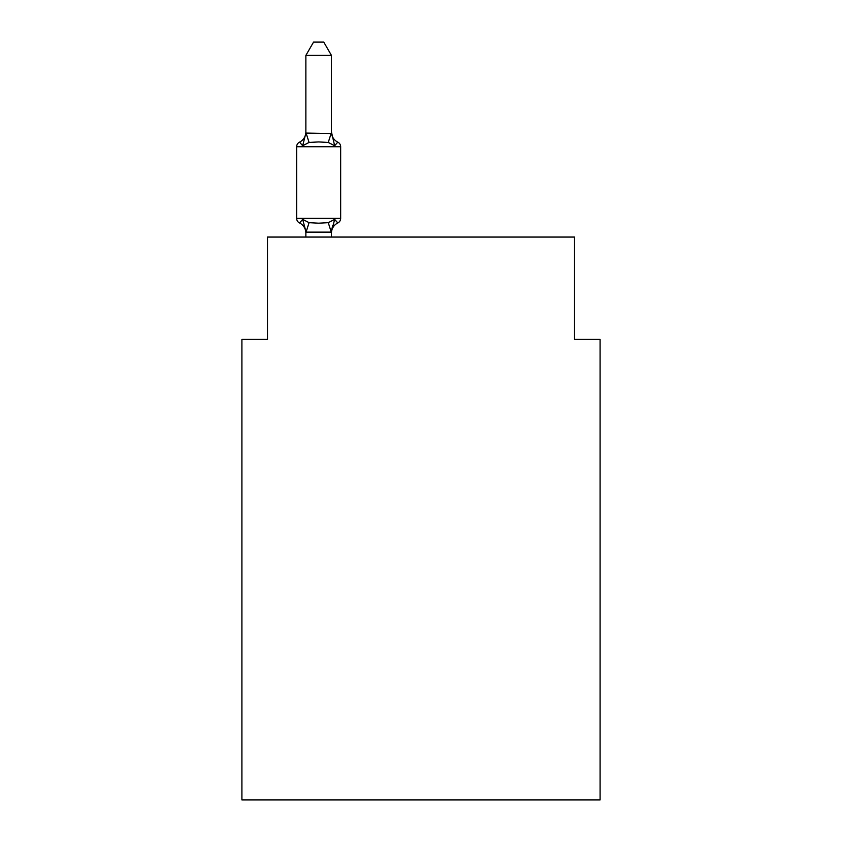 <?xml version="1.0" encoding="UTF-8"?>
<svg xmlns="http://www.w3.org/2000/svg" width="842" height="842" viewBox="0 0 842 842"><rect width="100%" height="100%" fill="white"/><g stroke="black" fill="none" stroke-linecap="round" stroke-linejoin="round"><path stroke-width="1.26" d="M600.093 799.9L600.093 339.389L574.507 339.389L574.507 237.055L267.493 237.055L267.493 339.389L241.907 339.389L241.907 799.9L600.093 799.9M331.453 231.782L334.653 219.373L328.264 222.667L318.665 223.183L309.067 222.667L302.678 219.373L299.542 222.972A5.115 5.115 0 0 1 296.658 218.373L340.663 218.373A5.115 5.115 0 0 1 337.789 222.972L334.653 219.373L337.789 222.972A5.115 5.115 0 0 0 340.663 218.373A5.115 5.115 0 0 1 337.789 222.972L334.653 219.373L337.789 222.972A11.262 11.262 0 0 0 331.453 233.097M331.453 132.015A11.262 11.262 0 0 0 337.789 142.14L334.653 145.74L337.789 142.14A5.115 5.115 0 0 1 340.663 146.74A5.115 5.115 0 0 0 337.789 142.14L334.653 145.74L337.789 142.14L334.653 145.74L337.789 142.14L334.653 145.74L337.789 142.14L334.653 145.74L337.789 142.14L334.653 145.74L337.789 142.14L334.653 145.74L337.789 142.14L334.653 145.74L337.789 142.14L334.653 145.74L337.789 142.14L334.653 145.74L337.789 142.14L334.653 145.74L337.789 142.14L334.653 145.74L337.789 142.14L334.653 145.74L337.789 142.14L334.653 145.74L337.789 142.14L334.653 145.74L337.789 142.14L334.653 145.74L337.789 142.14L334.653 145.74L337.789 142.14L334.653 145.74L337.789 142.14L334.653 145.74L337.789 142.14L334.653 145.74L337.789 142.14L334.653 145.74L337.789 142.14L334.653 145.74L337.789 142.14L334.653 145.74L337.789 142.14L334.653 145.74L337.789 142.14L334.653 145.74L337.789 142.14L334.653 145.74L337.789 142.14L334.653 145.74L337.789 142.14L334.653 145.74L337.789 142.14L334.653 145.74L337.789 142.14L334.653 145.74L337.789 142.14L334.653 145.74L337.789 142.14L334.653 145.74L337.789 142.14L334.653 145.74L337.789 142.14L334.653 145.74L337.789 142.14L334.653 145.74L337.789 142.14L334.653 145.74L337.789 142.14L334.653 145.74L337.789 142.14L334.653 145.74L337.789 142.14L334.653 145.74L337.789 142.14L334.653 145.74L337.789 142.14L334.653 145.74L337.789 142.14L334.653 145.74L337.789 142.14L334.653 145.74L337.789 142.14L334.653 145.74L337.789 142.14L334.653 145.74L337.789 142.14L334.653 145.74L337.789 142.14L334.653 145.74L337.789 142.14L334.653 145.74L328.264 142.445L318.665 141.93L309.067 142.445L302.678 145.74L299.542 142.14L302.678 145.74L299.542 142.14L302.678 145.74L299.542 142.14L302.678 145.74L299.542 142.14L302.678 145.74L299.542 142.14L302.678 145.74L299.542 142.14L302.678 145.74L299.542 142.14L302.678 145.74L299.542 142.14L302.678 145.74L299.542 142.14L302.678 145.74L299.542 142.14L302.678 145.74L299.542 142.14L302.678 145.74L299.542 142.14L302.678 145.74L299.542 142.14L302.678 145.74L299.542 142.14L302.678 145.74L299.542 142.14L302.678 145.74L299.542 142.14L302.678 145.74L299.542 142.14L302.678 145.74L299.542 142.14L302.678 145.74L299.542 142.14L302.678 145.74L299.542 142.14L302.678 145.74L299.542 142.14L302.678 145.74L299.542 142.14L302.678 145.74L299.542 142.14L302.678 145.74L299.542 142.14L302.678 145.74L299.542 142.14L302.678 145.74L299.542 142.14L302.678 145.74L299.542 142.14L302.678 145.74L299.542 142.14L302.678 145.74L299.542 142.14L302.678 145.74L299.542 142.14L302.678 145.74L299.542 142.14L302.678 145.74L299.542 142.14L302.678 145.74L299.542 142.14L302.678 145.74L299.542 142.14L302.678 145.74L299.542 142.14L302.678 145.74L299.542 142.14L302.678 145.74L299.542 142.14L302.678 145.74L299.542 142.14L302.678 145.74L299.542 142.14L302.678 145.74L299.542 142.14L302.678 145.74L299.542 142.14L302.678 145.74L299.542 142.14L302.678 145.74L299.542 142.14L302.678 145.74L299.542 142.14L302.678 145.74L299.542 142.14L302.678 145.74L299.542 142.14L302.678 145.74L299.542 142.14L302.678 145.74L299.542 142.14L302.678 145.74L305.867 133.068L331.453 133.531L331.453 132.015L334.653 145.74L337.789 142.14A5.115 5.115 0 0 1 340.663 146.74L340.663 218.373A5.115 5.115 0 0 1 337.789 222.972A5.115 5.115 0 0 0 340.663 218.373A5.115 5.115 0 0 1 337.789 222.972A5.115 5.115 0 0 0 340.663 218.373A5.115 5.115 0 0 1 337.789 222.972A5.115 5.115 0 0 0 340.663 218.373A5.115 5.115 0 0 1 337.789 222.972A5.115 5.115 0 0 0 340.663 218.373A5.115 5.115 0 0 1 337.789 222.972A5.115 5.115 0 0 0 340.663 218.373A5.115 5.115 0 0 1 337.789 222.972A5.115 5.115 0 0 0 340.663 218.373A5.115 5.115 0 0 1 337.789 222.972A5.115 5.115 0 0 0 340.663 218.373A5.115 5.115 0 0 1 337.789 222.972A5.115 5.115 0 0 0 340.663 218.373A5.115 5.115 0 0 1 337.789 222.972A5.115 5.115 0 0 0 340.663 218.373A5.115 5.115 0 0 1 337.789 222.972A5.115 5.115 0 0 0 340.663 218.373A5.115 5.115 0 0 1 337.789 222.972A5.115 5.115 0 0 0 340.663 218.373A5.115 5.115 0 0 1 337.789 222.972A5.115 5.115 0 0 0 340.663 218.373A5.115 5.115 0 0 1 337.789 222.972A5.115 5.115 0 0 0 340.663 218.373A5.115 5.115 0 0 1 337.789 222.972A5.115 5.115 0 0 0 340.663 218.373A5.115 5.115 0 0 1 337.789 222.972A5.115 5.115 0 0 0 340.663 218.373A5.115 5.115 0 0 1 337.789 222.972A5.115 5.115 0 0 0 340.663 218.373A5.115 5.115 0 0 1 337.789 222.972A5.115 5.115 0 0 0 340.663 218.373A5.115 5.115 0 0 1 337.789 222.972A5.115 5.115 0 0 0 340.663 218.373A5.115 5.115 0 0 1 337.789 222.972A5.115 5.115 0 0 0 340.663 218.373A5.115 5.115 0 0 1 337.789 222.972A5.115 5.115 0 0 0 340.663 218.373A5.115 5.115 0 0 1 337.789 222.972A5.115 5.115 0 0 0 340.663 218.373A5.115 5.115 0 0 1 337.789 222.972A5.115 5.115 0 0 0 340.663 218.373A5.115 5.115 0 0 1 337.789 222.972A5.115 5.115 0 0 0 340.663 218.373M305.867 233.097L305.867 233.097A11.262 11.262 0 0 0 299.542 222.972A5.115 5.115 0 0 1 296.658 218.373A5.115 5.115 0 0 0 299.542 222.972A5.115 5.115 0 0 1 296.658 218.373A5.115 5.115 0 0 0 299.542 222.972A5.115 5.115 0 0 1 296.658 218.373A5.115 5.115 0 0 0 299.542 222.972A5.115 5.115 0 0 1 296.658 218.373A5.115 5.115 0 0 0 299.542 222.972A5.115 5.115 0 0 1 296.658 218.373A5.115 5.115 0 0 0 299.542 222.972A5.115 5.115 0 0 1 296.658 218.373A5.115 5.115 0 0 0 299.542 222.972A5.115 5.115 0 0 1 296.658 218.373A5.115 5.115 0 0 0 299.542 222.972A5.115 5.115 0 0 1 296.658 218.373A5.115 5.115 0 0 0 299.542 222.972A5.115 5.115 0 0 1 296.658 218.373A5.115 5.115 0 0 0 299.542 222.972A5.115 5.115 0 0 1 296.658 218.373A5.115 5.115 0 0 0 299.542 222.972A5.115 5.115 0 0 1 296.658 218.373A5.115 5.115 0 0 0 299.542 222.972A5.115 5.115 0 0 1 296.658 218.373A5.115 5.115 0 0 0 299.542 222.972A5.115 5.115 0 0 1 296.658 218.373A5.115 5.115 0 0 0 299.542 222.972A5.115 5.115 0 0 1 296.658 218.373A5.115 5.115 0 0 0 299.542 222.972A5.115 5.115 0 0 1 296.658 218.373A5.115 5.115 0 0 0 299.542 222.972A5.115 5.115 0 0 1 296.658 218.373A5.115 5.115 0 0 0 299.542 222.972A5.115 5.115 0 0 1 296.658 218.373A5.115 5.115 0 0 0 299.542 222.972A5.115 5.115 0 0 1 296.658 218.373A5.115 5.115 0 0 0 299.542 222.972A5.115 5.115 0 0 1 296.658 218.373A5.115 5.115 0 0 0 299.542 222.972A5.115 5.115 0 0 1 296.658 218.373A5.115 5.115 0 0 0 299.542 222.972A5.115 5.115 0 0 1 296.658 218.373A5.115 5.115 0 0 0 299.542 222.972A5.115 5.115 0 0 1 296.658 218.373A5.115 5.115 0 0 0 299.542 222.972A5.115 5.115 0 0 1 296.658 218.373A5.115 5.115 0 0 0 299.542 222.972A5.115 5.115 0 0 1 296.658 218.373L296.658 146.74A5.115 5.115 0 0 1 299.542 142.14A11.262 11.262 0 0 0 305.867 132.015M331.453 231.582L332.653 225.561L331.253 232.118L306.078 232.118L302.678 219.373L299.542 222.972M331.453 55.404L305.867 55.404L313.55 42.1L323.77 42.1L331.453 55.404L331.453 133.531M340.663 146.74A5.115 5.115 0 0 0 337.789 142.14A5.115 5.115 0 0 1 340.663 146.74A5.115 5.115 0 0 0 337.789 142.14A5.115 5.115 0 0 1 340.663 146.74A5.115 5.115 0 0 0 337.789 142.14A5.115 5.115 0 0 1 340.663 146.74A5.115 5.115 0 0 0 337.789 142.14A5.115 5.115 0 0 1 340.663 146.74A5.115 5.115 0 0 0 337.789 142.14A5.115 5.115 0 0 1 340.663 146.74A5.115 5.115 0 0 0 337.789 142.14A5.115 5.115 0 0 1 340.663 146.74A5.115 5.115 0 0 0 337.789 142.14A5.115 5.115 0 0 1 340.663 146.74A5.115 5.115 0 0 0 337.789 142.14A5.115 5.115 0 0 1 340.663 146.74A5.115 5.115 0 0 0 337.789 142.14A5.115 5.115 0 0 1 340.663 146.74A5.115 5.115 0 0 0 337.789 142.14A5.115 5.115 0 0 1 340.663 146.74A5.115 5.115 0 0 0 337.789 142.14A5.115 5.115 0 0 1 340.663 146.74A5.115 5.115 0 0 0 337.789 142.14A5.115 5.115 0 0 1 340.663 146.74A5.115 5.115 0 0 0 337.789 142.14A5.115 5.115 0 0 1 340.663 146.74A5.115 5.115 0 0 0 337.789 142.14A5.115 5.115 0 0 1 340.663 146.74A5.115 5.115 0 0 0 337.789 142.14A5.115 5.115 0 0 1 340.663 146.74A5.115 5.115 0 0 0 337.789 142.14A5.115 5.115 0 0 1 340.663 146.74A5.115 5.115 0 0 0 337.789 142.14A5.115 5.115 0 0 1 340.663 146.74A5.115 5.115 0 0 0 337.789 142.14A5.115 5.115 0 0 1 340.663 146.74A5.115 5.115 0 0 0 337.789 142.14A5.115 5.115 0 0 1 340.663 146.74A5.115 5.115 0 0 0 337.789 142.14A5.115 5.115 0 0 1 340.663 146.74A5.115 5.115 0 0 0 337.789 142.14A5.115 5.115 0 0 1 340.663 146.74A5.115 5.115 0 0 0 337.789 142.14A5.115 5.115 0 0 1 340.663 146.74A5.115 5.115 0 0 0 337.789 142.14A5.115 5.115 0 0 1 340.663 146.74L296.658 146.74M305.867 55.404L305.867 133.068M331.453 237.055L331.453 232.045M305.867 237.055L305.867 232.045M309.067 222.667L306.078 232.118M328.264 222.667L331.253 232.118M306.078 133.004L309.067 142.445M331.253 133.004L328.264 142.445"/></g></svg>
